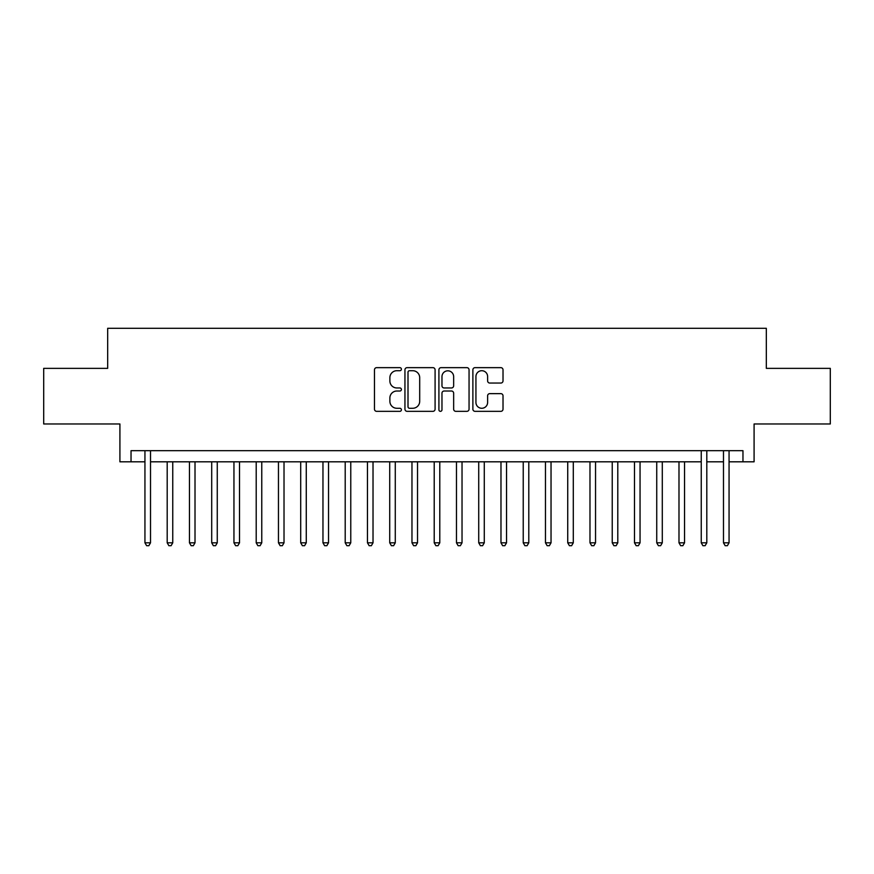 <?xml version="1.0" encoding="UTF-8"?>
<svg xmlns="http://www.w3.org/2000/svg" width="874" height="874" viewBox="0 0 874 874"><rect width="100%" height="100%" fill="white"/><g stroke="black" fill="none" stroke-linecap="round" stroke-linejoin="round"><path stroke-width="1.31" d="M401.395 369.178A1.529 1.529 0 0 0 399.866 367.648L376.661 367.648A2.185 2.185 0 0 0 374.476 369.833L374.476 409.152A2.185 2.185 0 0 0 376.661 411.337L399.866 411.337A1.529 1.529 0 0 0 401.395 409.808A1.529 1.529 0 0 0 399.866 408.278L396.862 408.278A6.992 6.992 0 0 1 389.88 401.286L389.88 398.009A6.992 6.992 0 0 1 396.862 391.017L399.866 391.017A1.529 1.529 0 0 0 401.395 389.487A1.529 1.529 0 0 0 399.866 387.969L396.862 387.969A6.992 6.992 0 0 1 389.88 380.977L389.88 377.699A6.992 6.992 0 0 1 396.862 370.707L399.866 370.707A1.529 1.529 0 0 0 401.395 369.178M500.835 383.052A2.185 2.185 0 0 0 503.02 380.867L503.02 369.833A2.185 2.185 0 0 0 500.835 367.648L475.063 367.648A2.185 2.185 0 0 0 472.878 369.833L472.878 409.152A2.185 2.185 0 0 0 475.063 411.337L500.835 411.337A2.185 2.185 0 0 0 503.02 409.152L503.02 395.824A2.185 2.185 0 0 0 500.835 393.639L489.801 393.639A2.185 2.185 0 0 0 487.616 395.824L487.616 402.433A5.845 5.845 0 0 1 481.771 408.278A5.845 5.845 0 0 1 475.937 402.433L475.937 376.552A5.845 5.845 0 0 1 481.771 370.707A5.845 5.845 0 0 1 487.616 376.552L487.616 380.867A2.185 2.185 0 0 0 489.801 383.052L500.835 383.052M131.034 461.811L131.034 450.689L742.966 450.689L742.966 461.811L754.087 461.811L754.087 423.977L830.3 423.977L830.3 368.358L766.323 368.358L766.323 328.296L107.677 328.296L107.677 368.358L43.7 368.358L43.7 423.977L119.913 423.977L119.913 461.811L144.942 461.811M435.088 369.833A2.185 2.185 0 0 0 432.903 367.648L407.131 367.648A2.185 2.185 0 0 0 404.946 369.833L404.946 409.152A2.185 2.185 0 0 0 407.131 411.337L432.903 411.337A2.185 2.185 0 0 0 435.088 409.152L435.088 369.833M441.097 367.648L466.869 367.648A2.185 2.185 0 0 1 469.054 369.833L469.054 409.152A2.185 2.185 0 0 1 466.869 411.337L455.835 411.337A2.185 2.185 0 0 1 453.65 409.152L453.65 393.202A2.185 2.185 0 0 0 451.465 391.017L444.156 391.017A2.185 2.185 0 0 0 441.971 393.202L441.971 409.808A1.529 1.529 0 0 1 440.441 411.337A1.529 1.529 0 0 1 438.912 409.808L438.912 369.833A2.185 2.185 0 0 1 441.097 367.648M150.514 461.811L701.243 461.811M706.804 461.811L723.486 461.811M729.058 461.811L742.966 461.811M409.535 370.707A1.529 1.529 0 0 0 408.005 372.237L408.005 406.749A1.529 1.529 0 0 0 409.535 408.278L412.703 408.278A6.992 6.992 0 0 0 419.695 401.286L419.695 377.699A6.992 6.992 0 0 0 412.703 370.707L409.535 370.707M453.65 376.661A5.845 5.845 0 0 0 447.816 370.816A5.845 5.845 0 0 0 441.971 376.661L441.971 385.784A2.185 2.185 0 0 0 444.156 387.969L451.465 387.969A2.185 2.185 0 0 0 453.65 385.784L453.65 376.661M150.514 450.689L150.514 542.809L144.942 542.809L144.942 450.689M150.514 542.809L148.842 545.704L146.613 545.704L144.942 542.809M167.196 461.811L167.196 542.809L172.757 542.809L172.757 461.811M172.757 542.809L171.096 545.704L168.868 545.704L167.196 542.809M189.45 461.811L189.45 542.809L195.011 542.809L195.011 461.811M195.011 542.809L193.34 545.704L191.122 545.704L189.45 542.809M211.705 461.811L211.705 542.809L217.265 542.809L217.265 461.811M217.265 542.809L215.594 545.704L213.365 545.704L211.705 542.809M233.948 461.811L233.948 542.809L239.52 542.809L239.52 461.811M239.52 542.809L237.848 545.704L235.619 545.704L233.948 542.809M256.202 461.811L256.202 542.809L261.763 542.809L261.763 461.811M261.763 542.809L260.102 545.704L257.874 545.704L256.202 542.809M278.456 461.811L278.456 542.809L284.017 542.809L284.017 461.811M284.017 542.809L282.346 545.704L280.128 545.704L278.456 542.809M300.711 461.811L300.711 542.809L306.271 542.809L306.271 461.811M306.271 542.809L304.6 545.704L302.382 545.704L300.711 542.809M322.965 461.811L322.965 542.809L328.526 542.809L328.526 461.811M328.526 542.809L326.854 545.704L324.625 545.704L322.965 542.809M345.208 461.811L345.208 542.809L350.769 542.809L350.769 461.811M350.769 542.809L349.108 545.704L346.88 545.704L345.208 542.809M367.462 461.811L367.462 542.809L373.023 542.809L373.023 461.811M373.023 542.809L371.363 545.704L369.134 545.704L367.462 542.809M389.717 461.811L389.717 542.809L395.277 542.809L395.277 461.811M395.277 542.809L393.606 545.704L391.388 545.704L389.717 542.809M411.971 461.811L411.971 542.809L417.532 542.809L417.532 461.811M417.532 542.809L415.86 545.704L413.631 545.704L411.971 542.809M434.214 461.811L434.214 542.809L439.786 542.809L439.786 461.811M439.786 542.809L438.114 545.704L435.886 545.704L434.214 542.809M456.468 461.811L456.468 542.809L462.029 542.809L462.029 461.811M462.029 542.809L460.369 545.704L458.14 545.704L456.468 542.809M478.723 461.811L478.723 542.809L484.283 542.809L484.283 461.811M484.283 542.809L482.612 545.704L480.394 545.704L478.723 542.809M500.977 461.811L500.977 542.809L506.538 542.809L506.538 461.811M506.538 542.809L504.866 545.704L502.637 545.704L500.977 542.809M523.231 461.811L523.231 542.809L528.792 542.809L528.792 461.811M528.792 542.809L527.12 545.704L524.892 545.704L523.231 542.809M545.474 461.811L545.474 542.809L551.035 542.809L551.035 461.811M551.035 542.809L549.375 545.704L547.146 545.704L545.474 542.809M567.729 461.811L567.729 542.809L573.289 542.809L573.289 461.811M573.289 542.809L571.618 545.704L569.4 545.704L567.729 542.809M589.983 461.811L589.983 542.809L595.544 542.809L595.544 461.811M595.544 542.809L593.872 545.704L591.654 545.704L589.983 542.809M612.237 461.811L612.237 542.809L617.798 542.809L617.798 461.811M617.798 542.809L616.126 545.704L613.898 545.704L612.237 542.809M634.48 461.811L634.48 542.809L640.052 542.809L640.052 461.811M640.052 542.809L638.381 545.704L636.152 545.704L634.48 542.809M656.735 461.811L656.735 542.809L662.295 542.809L662.295 461.811M662.295 542.809L660.635 545.704L658.406 545.704L656.735 542.809M678.989 461.811L678.989 542.809L684.55 542.809L684.55 461.811M684.55 542.809L682.878 545.704L680.66 545.704L678.989 542.809M706.804 450.689L706.804 542.809L701.243 542.809L701.243 450.689M706.804 542.809L705.132 545.704L702.904 545.704L701.243 542.809M729.058 450.689L729.058 542.809L723.486 542.809L723.486 450.689M729.058 542.809L727.386 545.704L725.158 545.704L723.486 542.809"/></g></svg>
